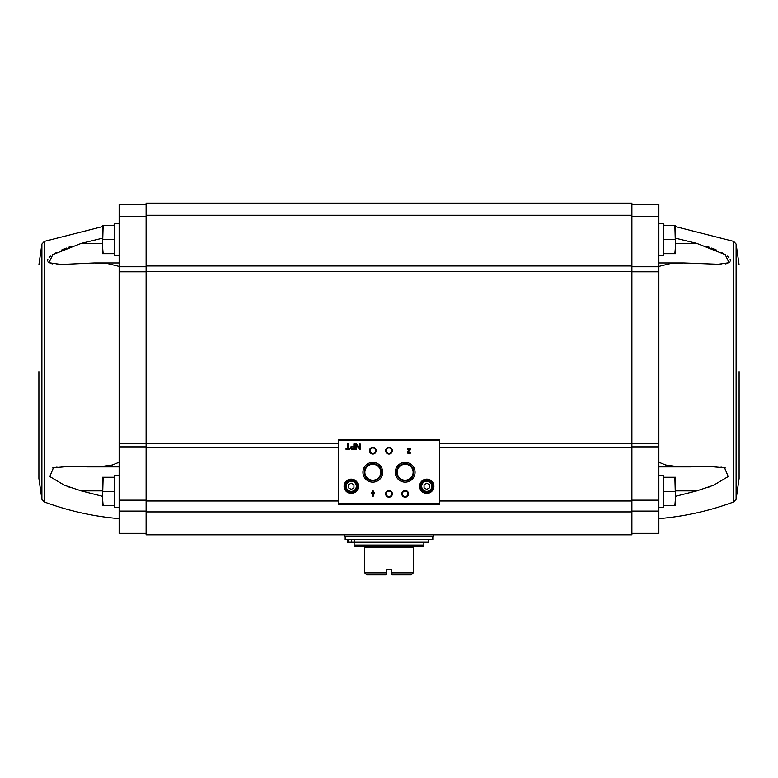 <?xml version="1.0" encoding="UTF-8"?>
<svg xmlns="http://www.w3.org/2000/svg" width="778" height="778" viewBox="0 0 778 778"><rect width="100%" height="100%" fill="white"/><g stroke="black" fill="none" stroke-linecap="round" stroke-linejoin="round"><path stroke-width="1.17" d="M102.54 238.175L81.194 243.397L52.826 254.63L48.936 262.731L61.199 264.481L56.979 264.374M52.671 263.917L50.755 263.479M49.102 262.828L47.905 261.875M47.468 260.611L47.905 259.132M49.102 257.576L50.755 256.108M52.671 254.727L56.979 252.237M61.55 250.069L66.393 248.094M68.62 247.278L71.041 246.431M61.287 264.481L94.323 262.964L119.131 262.964M119.131 266.407L107.315 263.489L94.323 262.964M146.099 204.478L119.131 204.478L119.131 443.256L146.099 443.256M102.54 496.335L81.213 490.869L64.448 485.258L49.802 476.554L53.449 467.753L69.174 466.46L88.157 466.888L104.262 466.119L112.246 465.03L119.131 462.229M71.07 487.777L68.756 486.95M52.71 467.948L57.018 467.101M61.579 466.664L66.431 466.489M119.131 533.475L146.099 533.475L119.131 533.475L119.131 443.256M674.866 477.254L663.79 477.254L663.79 505.564L674.866 505.564L675.46 498.484L674.866 477.254L675.46 477.254L675.46 505.564L674.866 505.564M674.866 225.377L663.79 225.377L663.79 253.696L674.866 253.696L675.46 246.616L674.866 225.377L675.46 225.377L675.46 253.696L674.866 253.696M658.869 533.475L631.901 533.475L658.869 533.475L658.869 443.256L631.901 443.256M631.901 534.651L631.901 203.126L146.099 203.126L146.099 534.826L631.901 534.826L146.099 534.651M439.56 503.677L439.56 439.628L338.44 439.628L338.44 504.348L439.56 504.348L439.56 503.677L338.44 503.677M349.711 448.585L348.252 448.585L348.252 443.946L347.494 443.946L347.494 448.585L346.045 448.585L346.045 449.344L349.711 449.344L349.711 448.585M354.554 449.344L354.554 443.946L353.873 443.946L353.873 446.212L352.201 446.212A1.566 1.566 0 0 0 350.635 447.778A1.566 1.566 0 0 0 352.201 449.344L354.554 449.344M360.146 449.344L360.146 443.946L359.446 443.946L359.446 448.293L356.528 443.946L355.828 443.946L355.828 449.344L356.528 449.344L356.528 444.997L359.446 449.344L360.146 449.344M374.442 492.814L373.197 492.814L373.197 490.869L372.438 490.869L372.438 492.814L371.203 492.814L371.203 493.563L372.438 493.563L372.438 496.257L373.197 496.257L374.442 492.814M410.706 452.174L409.957 452.174A0.866 0.866 0 0 1 408.751 452.961A0.866 0.866 0 0 1 408.499 451.541L410.706 449.441L410.706 448.391L407.468 448.391L407.468 449.149L409.918 449.149L407.973 450.997A1.614 1.614 0 0 0 408.45 453.662A1.614 1.614 0 0 0 410.706 452.174M344.1 486.279A7.148 7.148 0 0 0 354.817 492.474A7.148 7.148 0 0 0 354.817 480.094A7.148 7.148 0 0 0 344.1 486.279M419.605 486.279A7.148 7.148 0 0 0 430.331 492.474A7.148 7.148 0 0 0 430.331 480.094A7.148 7.148 0 0 0 419.605 486.279M401.808 493.836A3.375 3.375 0 0 0 406.865 496.753A3.375 3.375 0 0 0 406.865 490.918A3.375 3.375 0 0 0 401.808 493.836M385.625 493.836A3.375 3.375 0 0 0 390.682 496.753A3.375 3.375 0 0 0 390.682 490.918A3.375 3.375 0 0 0 385.625 493.836M395.302 472.265A9.881 9.881 0 0 0 410.123 480.823A9.881 9.881 0 0 0 410.123 463.698A9.881 9.881 0 0 0 395.302 472.265M362.937 472.265A9.881 9.881 0 0 0 377.758 480.823A9.881 9.881 0 0 0 377.758 463.698A9.881 9.881 0 0 0 362.937 472.265M385.625 450.686A3.375 3.375 0 0 0 390.682 453.603A3.375 3.375 0 0 0 390.682 447.768A3.375 3.375 0 0 0 385.625 450.686M369.453 450.686A3.375 3.375 0 0 0 374.51 453.603A3.375 3.375 0 0 0 374.51 447.768A3.375 3.375 0 0 0 369.453 450.686M370.036 450.686A2.791 2.791 0 0 0 374.218 453.097A2.791 2.791 0 0 0 374.218 448.274A2.791 2.791 0 0 0 370.036 450.686M386.209 450.686A2.791 2.791 0 0 0 390.391 453.097A2.791 2.791 0 0 0 390.391 448.274A2.791 2.791 0 0 0 386.209 450.686M364.23 472.265A8.587 8.587 0 0 0 377.116 479.705A8.587 8.587 0 0 0 377.116 464.816A8.587 8.587 0 0 0 364.23 472.265M364.863 472.265A7.955 7.955 0 0 0 376.795 479.151A7.955 7.955 0 0 0 376.795 465.37A7.955 7.955 0 0 0 364.863 472.265M396.586 472.265A8.587 8.587 0 0 0 409.481 479.705A8.587 8.587 0 0 0 409.481 464.816A8.587 8.587 0 0 0 396.586 472.265M397.218 472.265A7.955 7.955 0 0 0 409.16 479.151A7.955 7.955 0 0 0 409.16 465.37A7.955 7.955 0 0 0 397.218 472.265M386.209 493.836A2.791 2.791 0 0 0 390.391 496.247A2.791 2.791 0 0 0 390.391 491.424A2.791 2.791 0 0 0 386.209 493.836M402.391 493.836A2.791 2.791 0 0 0 406.573 496.247A2.791 2.791 0 0 0 406.573 491.424A2.791 2.791 0 0 0 402.391 493.836M429.446 487.845L429.446 484.723L426.752 483.167L424.059 484.723L424.059 487.845L426.752 489.401L429.446 487.845M421.024 486.279A5.728 5.728 0 0 0 429.621 491.249A5.728 5.728 0 0 0 429.621 481.319A5.728 5.728 0 0 0 421.024 486.279M420.013 486.279A6.739 6.739 0 0 0 430.127 492.124A6.739 6.739 0 0 0 430.127 480.444A6.739 6.739 0 0 0 420.013 486.279M353.941 487.845L353.941 484.723L351.248 483.167L348.554 484.723L348.554 487.845L351.248 489.401L353.941 487.845M345.52 486.279A5.728 5.728 0 0 0 354.107 491.249A5.728 5.728 0 0 0 354.107 481.319A5.728 5.728 0 0 0 345.52 486.279M344.508 486.279A6.739 6.739 0 0 0 354.612 492.124A6.739 6.739 0 0 0 354.612 480.444A6.739 6.739 0 0 0 344.508 486.279M373.197 494.623L373.683 493.563L373.197 494.623M353.873 448.692L353.873 446.854L352.201 446.854A0.914 0.914 0 0 0 351.286 447.778A0.914 0.914 0 0 0 352.201 448.692L353.873 448.692M631.901 204.478L658.869 204.478L658.869 443.256M658.869 266.407L670.685 263.489L683.677 262.964L721.021 264.374M675.46 238.175L696.806 243.397L725.174 254.63L729.064 262.731L716.713 264.481M725.329 263.917L727.245 263.479M728.898 262.828L730.095 261.875M730.532 260.611L730.095 259.132M728.898 257.576L727.245 256.108M725.329 254.727L721.021 252.237M716.45 250.069L711.607 248.094M709.38 247.278L706.959 246.431M706.93 487.777L709.244 486.95M725.29 467.948L720.982 467.101M716.421 466.664L711.569 466.489M658.869 462.229L665.754 465.03L673.738 466.119L689.843 466.888L708.826 466.46L724.551 467.753L728.198 476.554L713.552 485.258L696.787 490.869L675.46 496.335M739.1 371.67L739.1 478.46L739.1 371.67M658.869 507.587L663.595 507.587L663.595 475.232L658.869 475.232M658.869 255.719L663.595 255.719L663.595 223.354L658.869 223.354M663.79 239.536L674.866 239.536M663.79 491.404L674.866 491.404M102.54 226.593L44.365 241.384L44.365 501.966L41.895 499.311L38.9 478.46L38.9 371.67M119.131 507.587L114.405 507.587L114.405 475.232L119.131 475.232M103.134 477.254L114.21 477.254L114.21 505.564L103.134 505.564L102.54 498.484L103.134 477.254L102.54 477.254L102.54 505.564L103.134 505.564M119.131 255.719L114.405 255.719L114.405 223.354L119.131 223.354M103.134 225.377L114.21 225.377L114.21 253.696L103.134 253.696L102.54 246.616L103.134 225.377L102.54 225.377L102.54 253.696L103.134 253.696M114.21 239.536L103.134 239.536M114.21 491.404L103.134 491.404M391.995 574.874L411.251 574.874L413.274 572.851L391.694 572.851L391.995 574.874L391.694 569.477L386.306 569.477L386.306 574.572L386.306 572.851L364.726 572.851L364.726 546.555L355.06 546.555L354.146 545.057L354.146 542.509L423.854 542.509L423.854 545.057L354.146 545.057M386.005 574.874L366.749 574.874L364.726 572.851M413.274 572.851L413.274 546.555L422.94 546.555L423.854 545.057M345.179 539.543L432.821 539.543L432.821 536.849L345.179 536.849L345.179 539.543M344.236 534.826L344.508 536.849L433.492 536.849L433.764 534.826M347.367 542.237L347.367 539.543L347.367 542.237L347.97 542.237L347.97 539.543M428.24 539.543L428.24 542.237L347.97 542.237M439.56 440.309L338.44 440.309M421.695 486.279A5.057 5.057 0 0 0 429.281 490.665A5.057 5.057 0 0 0 429.281 481.903A5.057 5.057 0 0 0 421.695 486.279M346.191 486.279A5.057 5.057 0 0 0 353.776 490.665A5.057 5.057 0 0 0 353.776 481.903A5.057 5.057 0 0 0 346.191 486.279M631.901 500.993L439.56 500.993M338.44 500.993L146.099 500.993M631.901 447.399L439.56 447.399M338.44 447.399L146.099 447.399M631.901 511.914L146.099 511.914M631.901 443.479L439.56 443.479M338.44 443.479L146.099 443.479M631.901 271.434L146.099 271.434M631.901 265.969L146.099 265.969M631.901 215.263L146.099 215.263M658.869 533.329L631.901 533.329M658.869 511.097L631.901 511.097M658.869 500.157L631.901 500.157M658.869 446.873L631.901 446.873M658.869 271.794L631.901 271.794M658.869 266.757L631.901 266.757M658.869 216.615L631.901 216.615M675.46 226.593L733.635 241.384L733.635 501.966C709.468 510.913 684.552 516.466 658.869 518.644M733.635 241.384L736.105 244.039L736.105 499.311L739.1 478.46M696.787 490.869L675.46 490.869M696.806 243.397L675.46 243.397M119.131 533.329L146.099 533.329M119.131 511.097L146.099 511.097M119.131 500.157L146.099 500.157M119.131 446.873L146.099 446.873M119.131 271.794L146.099 271.794M119.131 266.757L146.099 266.757M119.131 216.615L146.099 216.615M41.895 499.311L41.895 244.039L38.9 264.89M81.213 490.869L102.54 490.869M81.194 243.397L102.54 243.397M364.726 547.313L413.274 547.313M354.894 546.36L423.106 546.36M354.544 546.01L423.456 546.01M344.236 536.577L433.764 536.577M351.491 542.237L351.491 539.543M354.768 542.237L354.768 539.543M114.405 225.143L112.149 225.377M44.365 501.966C68.532 510.913 93.448 516.466 119.131 518.644M663.595 225.143L665.851 225.377M733.635 501.966L736.105 499.311M736.105 244.039L739.1 264.89M689.843 466.888L658.869 466.888M683.677 262.964L658.869 262.964M44.365 241.384L41.895 244.039M88.157 466.888L119.131 466.888"/></g></svg>
